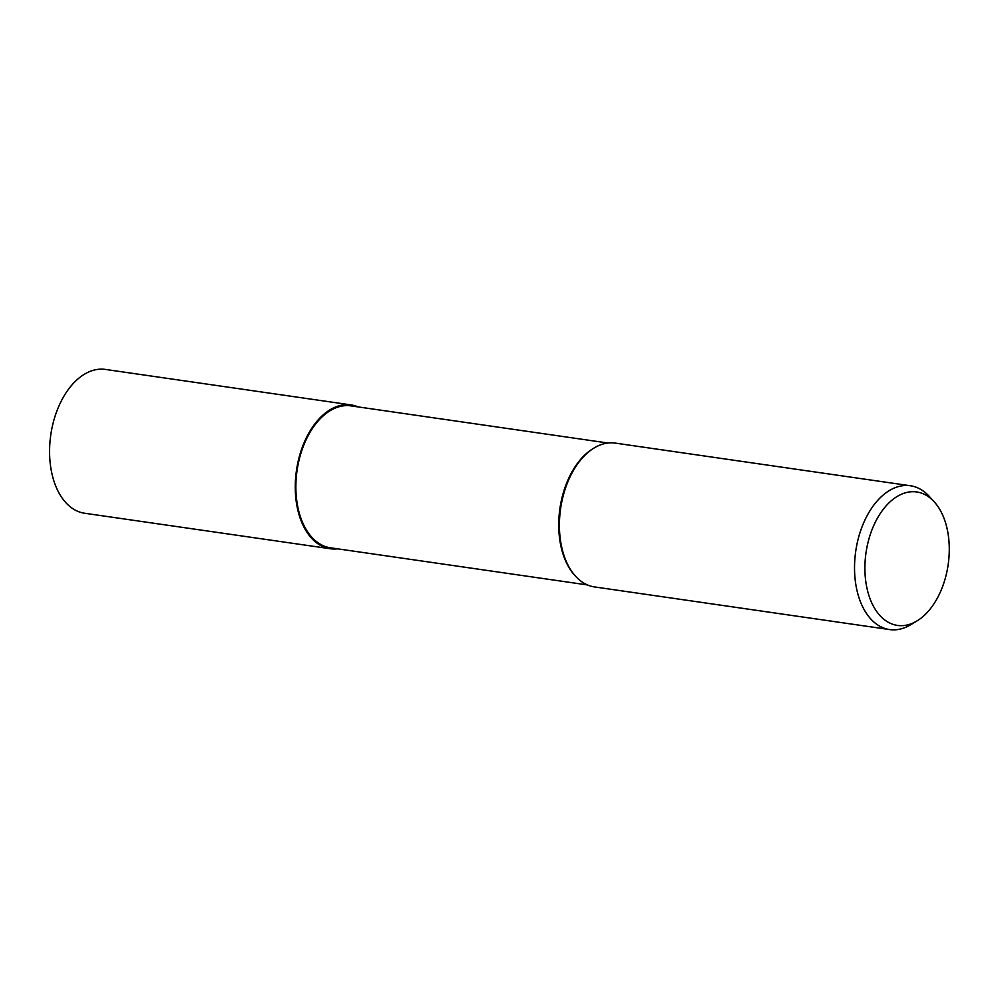 <?xml version="1.0" encoding="UTF-8"?>
<svg xmlns="http://www.w3.org/2000/svg" width="999" height="999" viewBox="0 0 999 999"><rect width="100%" height="100%" fill="white"/><g stroke="black" fill="none" stroke-linecap="round" stroke-linejoin="round"><path stroke-width="1.5" d="M319.418 418.556A72.615 44.705 -81.8 0 1 358.004 406.893A72.615 44.705 -81.8 0 0 319.418 418.556A72.615 44.705 -81.8 0 0 296.278 501.598A72.615 44.705 -81.8 0 0 337.487 548.813A72.615 44.705 -81.8 0 1 296.278 501.598A72.615 44.705 -81.8 0 1 319.418 418.556M575.524 576.186L574.737 575.312A71.703 44.143 -81.8 0 1 582.529 457.28A71.703 44.143 -81.8 0 1 593.031 448.651L594.043 448.039M587.474 584.939L330.482 547.802A71.703 44.143 -81.8 0 1 296.241 495.904A71.703 44.143 -81.8 0 1 319.68 419.293A71.703 44.143 -81.8 0 1 350.999 405.881L607.979 443.019M917.02 620.916A67.408 41.496 -81.8 0 1 867.644 591.083A67.408 41.496 -81.8 0 1 887.287 504.582A67.408 41.496 -81.8 0 1 934.227 501.823A67.408 41.496 -81.8 0 1 926.897 612.799A67.408 41.496 -81.8 0 1 917.02 620.916L910.701 624.725A72.652 44.73 -81.8 0 1 889.61 629.57L594.492 586.925A72.652 44.73 -81.8 0 1 559.777 534.328A72.652 44.73 -81.8 0 1 583.541 456.693A72.652 44.73 -81.8 0 1 594.18 447.952M889.61 629.57A72.652 44.73 -81.8 0 1 854.907 576.972A72.652 44.73 -81.8 0 1 878.658 499.35A72.652 44.73 -81.8 0 1 910.401 485.751A72.652 44.73 -81.8 0 1 929.245 496.378L934.227 501.823M575.636 576.311A72.652 44.73 -81.8 0 1 583.541 456.693A72.652 44.73 -81.8 0 1 615.272 443.106L910.401 485.751M337.637 548.838A72.652 44.73 -81.8 0 1 330.344 548.751A72.652 44.73 -81.8 0 1 295.642 496.153A72.652 44.73 -81.8 0 1 319.405 418.519A72.652 44.73 -81.8 0 1 351.136 404.932A72.652 44.73 -81.8 0 1 358.142 406.905M330.344 548.751L84.653 513.249A72.652 44.73 -81.8 0 1 49.95 460.651A72.652 44.73 -81.8 0 1 73.701 383.017A72.652 44.73 -81.8 0 1 105.444 369.43L351.136 404.932"/></g></svg>
